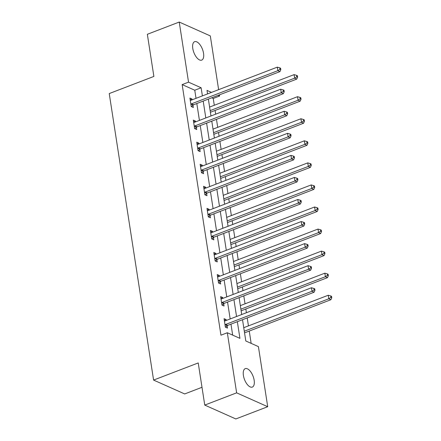 <?xml version="1.0" encoding="UTF-8"?>
<svg xmlns="http://www.w3.org/2000/svg" width="441" height="441" viewBox="0 0 441 441"><rect width="100%" height="100%" fill="white"/><g stroke="black" fill="none" stroke-linecap="round" stroke-linejoin="round"><path stroke-width="0.66" d="M243.404 375.462A9.873 4.586 -111 0 1 245.24 368.643A9.873 4.586 -111 0 1 254.159 380.258A9.873 4.586 -111 0 1 252.318 387.077A9.873 4.586 -111 0 1 243.404 375.462M192.789 48.504A9.873 4.586 -111 0 1 194.63 41.686A9.873 4.586 -111 0 1 203.544 53.3A9.873 4.586 -111 0 1 201.702 60.119A9.873 4.586 -111 0 1 192.789 48.504M201.995 387.292L184.674 393.945L153.589 380.076L109.236 93.569L153.876 76.431L147.349 34.288L179.233 22.05L210.313 35.914L218.631 89.661M219.436 94.843L219.618 96.017L218.119 95.35M214.293 105.272L213.24 98.464L219.618 96.017M251.155 343.374L249.248 331.064M248.448 325.882L247.214 317.9M246.409 312.719L245.835 309.003M245.031 303.821L243.796 295.839M242.991 290.658L242.418 286.942M241.618 281.76L240.378 273.778M239.579 268.597L239.005 264.881M238.201 259.699L236.966 251.717M236.161 246.536L235.588 242.82M234.783 237.638L233.548 229.656M232.749 224.475L232.17 220.759M231.371 215.577L230.136 207.595M229.331 202.413L228.758 198.698M227.953 193.516L226.718 185.534M225.919 180.352L225.34 176.637M224.541 171.455L223.306 163.473M222.501 158.291L221.928 154.576M221.123 149.394L219.888 141.412M219.089 136.23L218.51 132.515M217.711 127.333L216.476 119.351M215.671 114.169L215.098 110.454M242.517 319.703L245.808 340.987L258.409 346.609L267.715 406.712L236.635 392.843L227.33 332.746L239.932 338.363L237.346 321.687M236.635 392.843L204.751 405.086L235.83 418.95L267.715 406.712M213.24 98.464L211.741 97.797M196.019 98.343L194.762 90.223L182.161 84.6L220.952 335.193L227.33 332.746M232.672 335.127L230.974 324.135M230.169 318.953L227.556 302.074M226.757 296.892L224.144 280.013M223.339 274.831L220.726 257.952M219.927 252.77L217.308 235.891M216.509 230.709L213.896 213.83M213.091 208.648L210.478 191.769M209.679 186.587L207.066 169.708M206.261 164.526L203.648 147.647M202.849 142.465L200.236 125.586M199.431 120.404L196.818 103.525M192.144 99.831L192.011 98.999L189.911 98.067L191.229 106.551L193.329 107.488L192.971 105.195M195.556 121.892L195.429 121.06L193.329 120.128L194.641 128.612L196.741 129.549L196.388 127.256M198.974 143.953L198.847 143.121L196.747 142.189L198.059 150.673L200.159 151.61L199.806 149.317M202.386 166.014L202.259 165.182L200.159 164.25L201.471 172.734L203.571 173.671L203.218 171.378M205.804 188.075L205.677 187.243L203.577 186.311L204.889 194.795L206.989 195.732L206.636 193.439M209.216 210.137L209.089 209.304L206.989 208.373L208.306 216.856L210.401 217.793L210.048 215.5M212.634 232.198L212.507 231.365L210.407 230.434L211.719 238.917L213.819 239.854L213.466 237.561M216.051 254.259L215.919 253.426L213.819 252.495L215.136 260.978L217.237 261.915L216.878 259.622M219.464 276.32L219.337 275.487L217.237 274.556L218.549 283.039L220.649 283.976L220.296 281.683M222.881 298.381L222.749 297.548L220.649 296.617L221.966 305.1L224.067 306.037L223.708 303.744M226.294 320.442L226.167 319.615L224.067 318.678L225.379 327.161L227.479 328.098L227.126 325.805M204.751 405.086L198.23 362.943L153.589 380.076M182.161 84.6L188.539 82.153L179.233 22.05M202.391 95.895L201.135 87.776L188.539 82.153M236.547 316.506L233.934 299.626M233.129 294.445L230.516 277.565M229.717 272.384L227.104 255.504M226.299 250.323L223.686 233.443M222.887 228.262L220.274 211.382M219.469 206.201L216.856 189.321M216.057 184.14L213.444 167.26M212.639 162.079L210.026 145.199M209.227 140.018L206.614 123.138M205.809 117.956L203.196 101.077M211.504 92.401L207.016 90.394L207.562 93.911M208.361 99.093L210.974 115.972M211.779 121.154L214.392 138.033M215.191 143.215L217.804 160.094M218.609 165.276L221.222 182.155M222.021 187.337L224.64 204.216M225.439 209.398L228.052 226.277M228.857 231.459L231.47 248.338M232.269 253.52L234.882 270.399M235.687 275.581L238.3 292.46M239.099 297.642L241.712 314.521M194.762 90.223L201.135 87.776M190.17 99.71L192.011 98.999M193.582 121.771L195.429 121.06M197 143.832L198.847 143.121M200.412 165.893L202.259 165.182M203.83 187.954L205.677 187.243M207.242 210.015L209.089 209.304M210.66 232.076L212.507 231.365M214.078 254.137L215.919 253.426M217.49 276.198L219.337 275.487M220.908 298.259L222.749 297.548M224.32 320.32L226.167 319.615M191.51 103.822L193.61 104.76L279.947 71.613L277.847 70.676L191.51 103.822A1.543 1.24 -66 0 0 191.047 104.104L190.87 104.258M279.969 69.259L280.812 69.634L280.592 68.217L279.754 67.848L279.969 69.259L277.847 70.676L277.301 67.142L190.959 100.283A1.543 1.24 -66 0 1 190.468 100.366L190.269 100.355M193.61 104.76A1.543 1.24 -66 0 0 193.147 105.041L191.377 106.617M279.947 71.613L280.812 69.634M279.754 67.848L277.301 67.142M210.401 112.246L210.407 112.251A1.543 1.24 114 0 1 210.407 112.251L296.749 79.104L294.649 78.167L294.097 74.634L209.596 107.075M210.148 110.608L294.649 78.167L296.771 76.756L297.609 77.131L297.394 75.714L296.55 75.339L296.771 76.756M294.097 74.634L296.55 75.339M297.609 77.131L296.749 79.104M194.922 125.883L197.022 126.821L283.359 93.674L281.264 92.737L194.922 125.883A1.543 1.24 -66 0 0 194.464 126.165L194.288 126.319M283.387 91.32L284.225 91.695L284.004 90.284L283.166 89.909L283.387 91.32L281.264 92.737L280.713 89.203L194.376 122.344A1.543 1.24 -66 0 1 193.886 122.427L193.682 122.416M197.022 126.821A1.543 1.24 -66 0 0 196.565 127.102L194.795 128.678M283.359 93.674L284.225 91.695M283.166 89.909L280.713 89.203M198.34 147.944L200.44 148.882L286.777 115.735L284.677 114.798L198.34 147.944A1.543 1.24 -66 0 0 197.877 148.226L197.706 148.38M286.799 113.381L287.642 113.756L287.422 112.345L286.584 111.97L286.799 113.381L284.677 114.798L284.131 111.264L197.788 144.405A1.543 1.24 -66 0 1 197.298 144.488L197.099 144.477M200.44 148.882A1.543 1.24 -66 0 0 199.977 149.163L198.213 150.739M286.777 115.735L287.642 113.756M286.584 111.97L284.131 111.264M213.824 134.312L213.813 134.307A1.543 1.24 114 0 1 213.824 134.312L300.161 101.165L298.061 100.234L297.515 96.695L213.014 129.136M213.56 132.669L298.061 100.234L300.183 98.817L301.027 99.192L300.806 97.775L299.968 97.4L300.183 98.817M297.515 96.695L299.968 97.4M301.027 99.192L300.161 101.165M217.231 156.379A1.543 1.24 114 0 1 217.237 156.373L303.579 123.226L301.479 122.295L300.927 118.756L216.432 151.197M216.978 154.73L301.479 122.295L303.601 120.878L304.439 121.253L304.224 119.836L303.38 119.461L303.601 120.878M300.927 118.756L303.38 119.461M304.439 121.253L303.579 123.226M201.752 170.005L203.852 170.943L290.195 137.796L288.094 136.859L201.752 170.005A1.543 1.24 -66 0 0 201.294 170.287L201.118 170.441M290.217 135.442L291.054 135.817L290.84 134.406L289.996 134.031L290.217 135.442L288.094 136.859L287.543 133.325L201.206 166.466A1.543 1.24 -66 0 1 200.716 166.549L200.512 166.538M203.852 170.943A1.543 1.24 -66 0 0 203.395 171.224L201.625 172.8M290.195 137.796L291.054 135.817M289.996 134.031L287.543 133.325M205.17 192.067L207.27 193.004L293.607 159.857L291.507 158.92L205.17 192.067A1.543 1.24 -66 0 0 204.707 192.348L204.536 192.508M293.629 157.503L294.472 157.878L294.252 156.467L293.414 156.092L293.629 157.503L291.507 158.92L290.961 155.386L204.618 188.528A1.543 1.24 -66 0 1 204.128 188.61L203.929 188.599M207.27 193.004A1.543 1.24 -66 0 0 206.807 193.285L205.043 194.861M293.607 159.857L294.472 157.878M293.414 156.092L290.961 155.386M208.582 214.128L210.682 215.065L297.025 181.918L294.924 180.981L208.582 214.128A1.543 1.24 -66 0 0 208.124 214.409L207.948 214.569M297.047 179.564L297.884 179.939L297.669 178.528L296.826 178.153L297.047 179.564L294.924 180.981L294.373 177.447L208.036 210.589A1.543 1.24 -66 0 1 207.546 210.671L207.342 210.66M210.682 215.065A1.543 1.24 -66 0 0 210.225 215.346L208.455 216.922M297.025 181.918L297.884 179.939M296.826 178.153L294.373 177.447M220.654 178.434L220.643 178.429A1.543 1.24 114 0 1 220.654 178.434L306.991 145.287L304.891 144.356L304.345 140.817L219.844 173.258M220.39 176.791L304.891 144.356L307.019 142.939L307.857 143.314L307.636 141.897L306.798 141.522L307.019 142.939M304.345 140.817L306.798 141.522M307.857 143.314L306.991 145.287M224.067 200.495L224.061 200.49A1.543 1.24 114 0 1 224.067 200.495L310.409 167.348L308.309 166.417L307.763 162.878L223.262 195.319M223.808 198.852L308.309 166.417L310.431 165L311.269 165.375L311.054 163.958L310.21 163.583L310.431 165M307.763 162.878L310.21 163.583M311.269 165.375L310.409 167.348M227.473 222.551L227.484 222.556A1.543 1.24 114 0 1 227.484 222.556L313.821 189.41L311.721 188.478L311.175 184.939L226.674 217.38M227.22 220.913L311.721 188.478L313.849 187.061L314.687 187.436L314.466 186.019L313.628 185.644L313.849 187.061M311.175 184.939L313.628 185.644M314.687 187.436L313.821 189.41M212 236.189L214.1 237.126L300.437 203.979L298.337 203.042L212 236.189A1.543 1.24 -66 0 0 211.537 236.47L211.366 236.63M300.464 201.625L301.302 202L301.082 200.589L300.244 200.214L300.464 201.625L298.337 203.042L297.791 199.508L211.454 232.65A1.543 1.24 -66 0 1 210.958 232.732L210.759 232.721M214.1 237.126A1.543 1.24 -66 0 0 213.637 237.407L211.873 238.983M300.437 203.979L301.302 202M300.244 200.214L297.791 199.508M230.897 244.617L230.891 244.612A1.543 1.24 114 0 1 230.897 244.617L317.239 211.471L315.139 210.539L314.593 207L230.092 239.441M230.637 242.974L315.139 210.539L317.261 209.122L318.104 209.497L317.884 208.08L317.04 207.705L317.261 209.122M314.593 207L317.04 207.705M318.104 209.497L317.239 211.471M215.412 258.25L217.512 259.187L303.855 226.04L301.754 225.103L215.412 258.25A1.543 1.24 -66 0 0 214.954 258.531L214.778 258.691M303.877 223.686L304.714 224.061L304.499 222.65L303.656 222.275L303.877 223.686L301.754 225.103L301.209 221.569L214.866 254.711A1.543 1.24 -66 0 1 214.376 254.793L214.177 254.782M217.512 259.187A1.543 1.24 -66 0 0 217.055 259.468L215.285 261.044M303.855 226.04L304.714 224.061M303.656 222.275L301.209 221.569M234.309 266.684A1.543 1.24 114 0 1 234.314 266.678L320.651 233.532L318.551 232.6L318.005 229.061L233.504 261.502M234.055 265.035L318.551 232.6L320.679 231.183L321.517 231.558L321.296 230.141L320.458 229.767L320.679 231.183M318.005 229.061L320.458 229.767M321.517 231.558L320.651 233.532M218.83 280.311L220.93 281.248L307.267 248.101L305.166 247.164L218.83 280.311A1.543 1.24 -66 0 0 218.367 280.592L218.196 280.752M307.294 245.747L308.132 246.122L307.912 244.711L307.074 244.336L307.294 245.747L305.166 247.164L304.621 243.63L218.284 276.772A1.543 1.24 -66 0 1 217.788 276.854L217.589 276.843M220.93 281.248A1.543 1.24 -66 0 0 220.467 281.529L218.703 283.105M307.267 248.101L308.132 246.122M307.074 244.336L304.621 243.63M237.732 288.739L237.721 288.739A1.543 1.24 114 0 1 237.732 288.739L324.069 255.593L321.969 254.661L321.423 251.122L236.922 283.563M237.467 287.097L321.969 254.661L324.091 253.244L324.934 253.619L324.714 252.202L323.876 251.828L324.091 253.244M321.423 251.122L323.876 251.828M324.934 253.619L324.069 255.593M222.242 302.372L224.342 303.309L310.685 270.162L308.584 269.225L222.242 302.372A1.543 1.24 -66 0 0 221.784 302.653L221.608 302.813M310.707 267.808L311.55 268.183L311.329 266.772L310.486 266.397L310.707 267.808L308.584 269.225L308.038 265.691L221.696 298.833A1.543 1.24 -66 0 1 221.206 298.915L221.007 298.904M224.342 303.309A1.543 1.24 -66 0 0 223.885 303.59L222.115 305.166M310.685 270.162L311.55 268.183M310.486 266.397L308.038 265.691M241.144 310.8L241.139 310.8A1.543 1.24 114 0 1 241.144 310.8L327.487 277.654L325.386 276.722L324.835 273.183L240.334 305.624M240.885 309.158L325.386 276.722L327.509 275.305L328.347 275.68L328.126 274.263L327.288 273.889L327.509 275.305M324.835 273.183L327.288 273.889M328.347 275.68L327.487 277.654M225.66 324.433L227.76 325.37L314.097 292.223L311.996 291.286L225.66 324.433A1.543 1.24 -66 0 0 225.202 324.714L225.026 324.874M314.124 289.869L314.962 290.244L314.742 288.833L313.904 288.458L314.124 289.869L311.996 291.286L311.451 287.752L225.114 320.894A1.543 1.24 -66 0 1 224.618 320.976L224.419 320.965M227.76 325.37A1.543 1.24 -66 0 0 227.297 325.651L225.533 327.228M314.097 292.223L314.962 290.244M313.904 288.458L311.451 287.752M244.562 332.861L244.551 332.861A1.543 1.24 114 0 1 244.562 332.861L330.899 299.715L328.799 298.783L328.253 295.244L243.752 327.685M244.297 331.219L328.799 298.783L330.921 297.366L331.764 297.741L331.544 296.324L330.706 295.95L330.921 297.366M328.253 295.244L330.706 295.95M331.764 297.741L330.899 299.715M191.047 104.104L193.147 105.041M194.464 126.165L196.565 127.102M197.877 148.226L199.977 149.163M201.294 170.287L203.395 171.224M204.707 192.348L206.807 193.285M208.124 214.409L210.225 215.346M211.537 236.47L213.637 237.407M214.954 258.531L217.055 259.468M218.367 280.592L220.467 281.529M221.784 302.653L223.885 303.59M225.202 324.714L227.297 325.651"/></g></svg>
